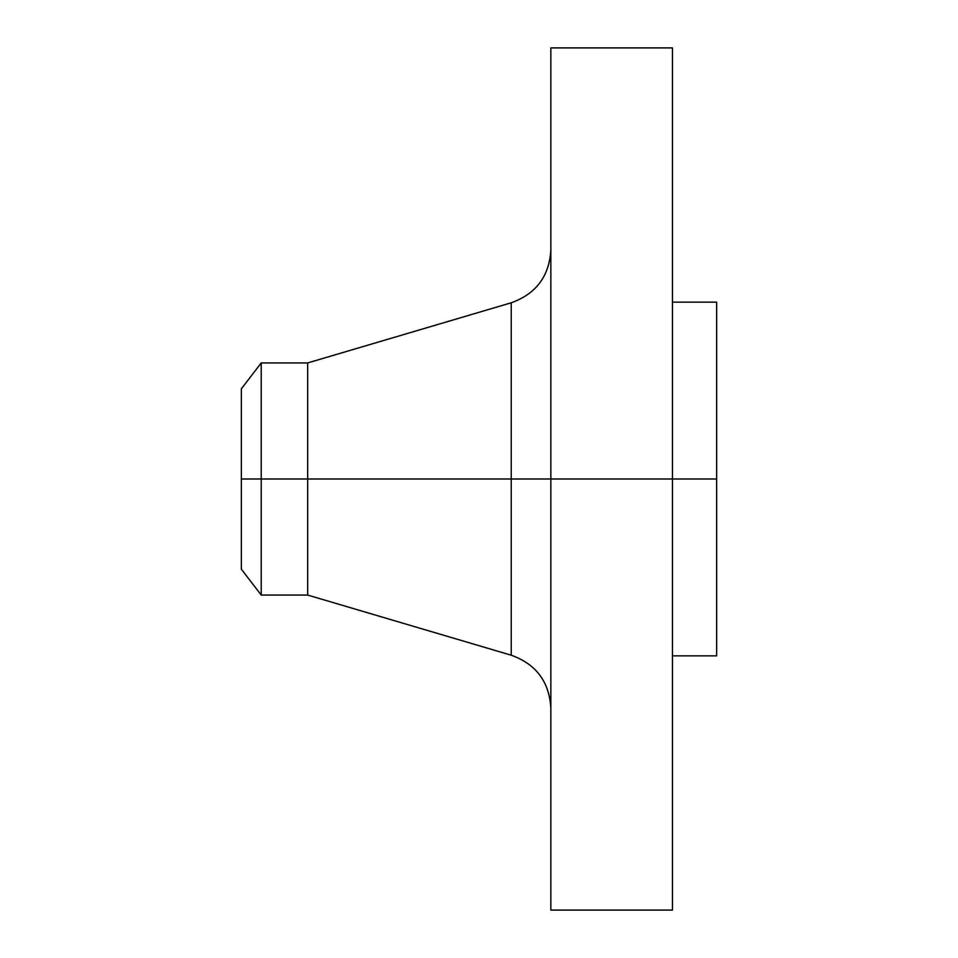 <?xml version="1.0" encoding="UTF-8"?>
<svg xmlns="http://www.w3.org/2000/svg" width="958" height="958" viewBox="0 0 958 958"><rect width="100%" height="100%" fill="white"/><g stroke="black" fill="none" stroke-linecap="round" stroke-linejoin="round"><path stroke-width="1.44" d="M672.444 47.9L672.444 479L672.444 47.9L550.85 47.9L550.85 479L716.656 479L716.656 655.859L716.656 479L672.444 479L672.444 910.1L672.444 479L511.237 479L511.237 302.788L511.237 479L241.344 479L241.344 569.16L241.344 479L261.223 479L261.223 595.062L261.223 479L307.662 479L307.662 595.062L307.662 479L511.237 479L511.237 302.788C536.133 293.855 549.329 276.179 550.85 249.787M241.344 569.16L261.223 595.062L307.662 595.062L511.237 655.212L511.237 479L511.237 655.212L511.237 479L550.85 479L550.85 910.1L550.85 47.9M716.656 302.141L716.656 479L716.656 302.141L672.444 302.141M511.237 302.788L307.662 362.938L307.662 479L307.662 362.938L261.223 362.938L261.223 479L261.223 362.938L241.344 388.84L241.344 479L241.344 388.84M672.444 910.1L550.85 910.1M716.656 655.859L672.444 655.859M511.237 655.212C536.133 664.145 549.329 681.821 550.85 708.213"/></g></svg>
